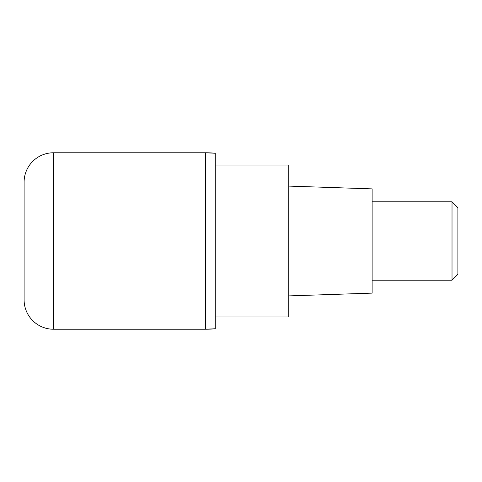 <?xml version="1.0" encoding="UTF-8"?>
<svg xmlns="http://www.w3.org/2000/svg" width="482" height="482" viewBox="0 0 482 482"><rect width="100%" height="100%" fill="white"/><g stroke="black" fill="none" stroke-linecap="round" stroke-linejoin="round"><path stroke-width="0.36" stroke-dasharray="2.41 1.81" d="M205.465 152.77L205.465 329.23L205.465 152.77M24.1 299.822L24.1 182.178M215.267 153.258L215.267 328.742M215.267 316.975L215.267 165.025L215.267 316.975M288.79 165.025L288.79 316.975M288.79 295.9L288.79 186.1L288.79 295.9M372.122 188.878L372.122 293.122M372.122 280.211L372.122 201.789L372.122 280.211M452.02 201.789L452.02 280.211M457.9 207.67L457.9 274.33M53.508 241L205.465 241L53.508 241M53.508 329.23L53.508 152.77"/><path stroke-width="0.72" d="M205.465 152.77L53.508 152.77L53.508 329.23L205.465 329.23L205.465 152.77L205.465 329.23A98.033 98.033 180 0 0 215.267 328.742L215.267 153.258A98.033 98.033 -0 0 0 205.465 152.77L215.267 153.258M53.508 329.23A29.408 29.408 0 0 1 24.1 299.822L24.1 182.178A29.408 29.408 0 0 1 53.508 152.77M215.267 316.975L288.79 316.975L288.79 165.025L215.267 165.025M288.79 295.9L372.122 293.122L372.122 188.878L288.79 186.1M372.122 280.211L452.02 280.211L452.02 201.789L372.122 201.789M452.02 201.789L457.9 207.67L457.9 274.33L452.02 280.211M215.267 328.742A98.033 98.033 180 0 1 205.465 329.23L215.267 328.742"/></g></svg>
